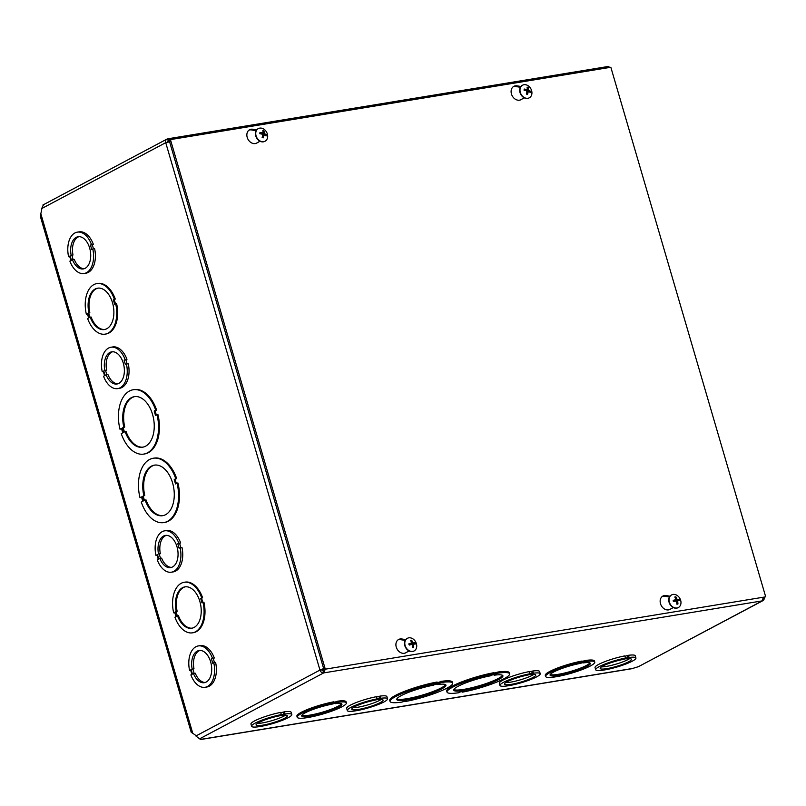 <?xml version="1.0" encoding="UTF-8"?>
<svg xmlns="http://www.w3.org/2000/svg" width="806" height="806" viewBox="0 0 806 806"><rect width="100%" height="100%" fill="white"/><g stroke="black" fill="none" stroke-linecap="round" stroke-linejoin="round"><path stroke-width="1.21" d="M78.968 236.672A16.301 9.813 -99.3 0 0 72.993 255.039L71.17 255.331A16.301 9.813 80.7 0 1 78.041 236.742A16.301 9.813 80.7 0 1 90.373 251.24A16.301 9.813 80.7 0 1 83.33 268.912A16.301 9.813 80.7 0 1 72.469 259.754L74.283 259.461A16.301 9.813 -99.3 0 0 84.227 268.7M71.966 255.583L73.155 259.643M92.781 248.953L94.604 248.651A20.956 12.614 80.7 0 1 85.91 273.214L84.086 273.516A20.956 12.614 80.7 0 1 69.88 261.124L70.908 260.58L69.618 256.167L68.591 256.711A20.956 12.614 80.7 0 1 77.295 232.148A20.956 12.614 80.7 0 1 91.491 244.54L90.463 245.084L91.763 249.497L92.781 248.953A20.956 12.614 80.7 0 1 84.086 273.516M77.295 232.148L79.109 231.856A20.956 12.614 80.7 0 1 93.315 244.238L92.287 244.782L93.476 248.842M126.441 364.05L128.255 363.748A20.956 12.614 80.7 0 1 119.56 388.311L117.736 388.603A20.956 12.614 80.7 0 1 103.541 376.221L104.568 375.677L103.269 371.254L102.251 371.798A20.956 12.614 80.7 0 1 110.946 347.245A20.956 12.614 80.7 0 1 125.152 359.637L124.124 360.181L125.414 364.594L126.441 364.05A20.956 12.614 80.7 0 1 117.736 388.603M110.946 347.245L112.769 346.943A20.956 12.614 80.7 0 1 126.965 359.335L125.948 359.879L127.126 363.939M180.121 547.637L181.944 547.334A20.956 12.614 80.7 0 1 173.25 571.897L171.426 572.189A20.956 12.614 80.7 0 1 157.23 559.807L158.248 559.263L156.958 554.84L155.931 555.384A20.956 12.614 80.7 0 1 164.636 530.832A20.956 12.614 80.7 0 1 178.831 543.224L177.814 543.768L179.103 548.181L180.121 547.637A20.956 12.614 80.7 0 1 171.426 572.189M164.636 530.832L166.449 530.539A20.956 12.614 80.7 0 1 180.655 542.922L179.627 543.466L180.816 547.526M213.781 662.734L215.595 662.431A20.956 12.614 80.7 0 1 206.9 686.994L205.077 687.286A20.956 12.614 80.7 0 1 190.881 674.904L191.909 674.36L190.609 669.937L189.591 670.481A20.956 12.614 80.7 0 1 198.286 645.928A20.956 12.614 80.7 0 1 212.492 658.321L211.464 658.865L212.754 663.278L213.781 662.734A20.956 12.614 80.7 0 1 205.077 687.286M198.286 645.928L200.11 645.626A20.956 12.614 80.7 0 1 214.305 658.018L213.288 658.562L214.467 662.613M43.453 204.845L41.67 208.583A4.101 2.468 80.7 0 1 41.479 210.759L40.3 216.199L191.213 732.291L194.659 734.578A4.101 2.468 80.7 0 1 195.898 735.989L199.596 738.84A4.101 0.655 -16.3 0 1 200.372 738.971L200.442 739.565L199.928 738.83M202.991 602.304L203.908 602.153A25.611 15.415 80.7 0 1 193.39 632.68L192.483 632.831A25.611 15.415 80.7 0 1 174.952 617.215L175.97 616.671L174.68 612.258L173.663 612.802A25.611 15.415 80.7 0 1 184.171 582.275A25.611 15.415 80.7 0 1 201.702 597.891L200.684 598.435L201.974 602.848L202.991 602.304A25.611 15.415 80.7 0 1 192.483 632.831M174.771 612.54L173.663 612.802M184.171 582.275L185.088 582.123A25.611 15.415 80.7 0 1 202.618 597.74L201.591 598.284L202.8 602.414M177.028 483.126L177.945 482.975A32.603 19.616 80.7 0 1 164.706 522.439L163.799 522.59A32.603 19.616 80.7 0 1 141.282 502.118L142.793 501.312L141.503 496.899L139.992 497.705A32.603 19.616 80.7 0 1 153.231 458.251A32.603 19.616 80.7 0 1 175.738 478.714L174.227 479.52L175.517 483.932L177.028 483.126A32.603 19.616 80.7 0 1 163.799 522.59M141.594 497.191L139.992 497.705M153.231 458.251L154.137 458.1A32.603 19.616 80.7 0 1 176.655 478.563L175.134 479.369L176.343 483.489M119.963 429.215A32.603 19.616 80.7 0 1 133.202 389.751A32.603 19.616 80.7 0 1 155.709 410.214L154.198 411.02L155.487 415.433L157.916 414.486A32.603 19.616 80.7 0 1 144.677 453.939L143.77 454.09A32.603 19.616 80.7 0 1 121.253 433.628L122.764 432.822L121.474 428.409L119.963 429.215L121.565 428.701M133.202 389.751L134.108 389.6A32.603 19.616 80.7 0 1 156.626 410.073L155.105 410.879L156.314 414.999M86.323 314.118A25.611 15.415 80.7 0 1 96.831 283.591A25.611 15.415 80.7 0 1 114.361 299.207L113.344 299.751L114.633 304.164L116.568 303.479A25.611 15.415 80.7 0 1 106.049 333.996L105.143 334.147A25.611 15.415 80.7 0 1 87.612 318.531L88.63 317.987L87.34 313.574L86.323 314.118L87.431 313.856M96.831 283.591L97.748 283.44A25.611 15.415 80.7 0 1 115.278 299.066L114.251 299.61L115.46 303.731M113.344 299.751L114.251 299.61M114.361 299.207L115.278 299.066M115.651 303.62A25.611 15.415 80.7 0 1 105.143 334.147M88.892 312.748A20.956 12.614 80.7 0 1 97.586 288.185A20.956 12.614 80.7 0 1 113.434 306.824A20.956 12.614 80.7 0 1 104.387 329.553A20.956 12.614 80.7 0 1 90.181 317.161L89.154 317.705L87.864 313.292L88.892 312.748L89.798 312.597L88.781 313.141L89.98 317.262M90.181 317.161L91.088 317.01A20.956 12.614 -99.3 0 0 104.84 329.463M88.781 313.141L87.864 313.292M98.05 288.125A20.956 12.614 -99.3 0 0 89.798 312.597M154.198 411.02L155.105 410.879M155.709 410.214L156.626 410.073M156.999 414.627A32.603 19.616 80.7 0 1 143.77 454.09M123.812 427.17A25.611 15.415 80.7 0 1 134.33 396.653A25.611 15.415 80.7 0 1 153.694 419.422A25.611 15.415 80.7 0 1 142.632 447.199A25.611 15.415 80.7 0 1 125.101 431.583L123.59 432.389L122.3 427.976L123.812 427.17L124.729 427.019L123.207 427.825L124.416 431.945M125.101 431.583L126.018 431.432A25.611 15.415 -99.3 0 0 143.085 447.118M123.207 427.825L122.3 427.976M134.783 396.582A25.611 15.415 -99.3 0 0 124.729 427.019M607.452 66.666L608.852 66.435L609.175 67.533M251.593 726.277L250.948 724.09A20.956 3.335 -16.3 0 1 260.378 718.307A20.956 3.335 -16.3 0 1 280.679 712.423L281.314 714.61L280.297 715.154L284.992 714.005A20.956 3.335 -16.3 0 1 291.822 714.509A20.956 3.335 -16.3 0 1 282.402 720.292A20.956 3.335 -16.3 0 1 262.091 726.176L258.424 726.78A20.956 3.335 -16.3 0 1 251.593 726.277A20.956 3.335 -16.3 0 1 261.013 720.493A20.956 3.335 -16.3 0 1 281.314 714.61M280.78 712.786L284.357 711.819A20.956 3.335 -16.3 0 1 291.188 712.323L291.822 714.509M376.503 697.059L380.069 696.102A20.956 3.335 -16.3 0 1 386.9 696.606L387.535 698.792A20.956 3.335 -16.3 0 1 378.115 704.575A20.956 3.335 -16.3 0 1 357.814 710.459L354.136 711.063A20.956 3.335 -16.3 0 1 347.305 710.56A20.956 3.335 -16.3 0 1 356.726 704.776A20.956 3.335 -16.3 0 1 377.037 698.893L380.714 698.288A20.956 3.335 -16.3 0 1 387.535 698.792M347.305 710.56L346.671 708.363A20.956 3.335 -16.3 0 1 356.091 702.59A20.956 3.335 -16.3 0 1 376.392 696.706L377.037 698.893M624.892 656.265L628.458 655.298A20.956 3.335 -16.3 0 1 635.289 655.802L635.934 657.988A20.956 3.335 -16.3 0 1 626.504 663.771A20.956 3.335 -16.3 0 1 606.203 669.655L602.535 670.26A20.956 3.335 -16.3 0 1 595.705 669.756A20.956 3.335 -16.3 0 1 605.125 663.973A20.956 3.335 -16.3 0 1 625.426 658.089L629.103 657.484A20.956 3.335 -16.3 0 1 635.934 657.988M595.705 669.756L595.06 667.57A20.956 3.335 -16.3 0 1 604.48 661.786A20.956 3.335 -16.3 0 1 624.781 655.903L625.426 658.089M545.612 676.466L545.289 675.378A25.611 4.07 -16.3 0 1 557.017 668.224A25.611 4.07 -16.3 0 1 582.063 661.041L582.385 662.129L581.358 662.673L586.053 661.525A25.611 4.07 -16.3 0 1 594.778 662.089A25.611 4.07 -16.3 0 1 583.05 669.242A25.611 4.07 -16.3 0 1 558.014 676.425L554.337 677.03A25.611 4.07 -16.3 0 1 545.612 676.466A25.611 4.07 -16.3 0 1 557.339 669.323A25.611 4.07 -16.3 0 1 582.385 662.129M582.174 661.394L585.73 660.436A25.611 4.07 -16.3 0 1 594.465 661.001L594.778 662.089M447.028 692.112L446.715 691.014A32.603 5.189 -16.3 0 1 461.898 681.816A32.603 5.189 -16.3 0 1 494.038 672.667L494.36 673.766L492.849 674.572L498.027 673.161A32.603 5.189 -16.3 0 1 509.614 673.816A32.603 5.189 -16.3 0 1 494.421 683.014A32.603 5.189 -16.3 0 1 462.281 692.163L463.803 691.357L460.125 691.951L458.614 692.757A32.603 5.189 -16.3 0 1 447.028 692.112A32.603 5.189 -16.3 0 1 462.221 682.914A32.603 5.189 -16.3 0 1 494.36 673.766M494.199 673.201L497.715 672.073A32.603 5.189 -16.3 0 1 509.291 672.718L509.614 673.816M631.793 668.708L635.994 667.418A4.101 0.655 -16.3 0 1 638.201 666.794L762.929 600.651A3.476 2.72 -118 0 1 762.264 600.873L323.659 672.919L325.07 669.675M405.327 701.512L406.839 700.706L401.65 702.117A32.603 5.189 -16.3 0 1 390.074 701.472L389.751 700.374A32.603 5.189 -16.3 0 1 404.944 691.175A32.603 5.189 -16.3 0 1 437.084 682.027L437.406 683.125L435.885 683.931L439.552 683.327L439.24 682.229L440.751 681.423A32.603 5.189 -16.3 0 1 452.337 682.077L452.65 683.166A32.603 5.189 -16.3 0 1 437.467 692.364A32.603 5.189 -16.3 0 1 405.327 701.512L405.166 700.978M437.235 682.561L439.24 682.229M309.615 717.229L305.948 717.834A25.611 4.07 -16.3 0 1 297.223 717.269L296.9 716.171A25.611 4.07 -16.3 0 1 308.627 709.028A25.611 4.07 -16.3 0 1 333.674 701.835L333.996 702.933L332.969 703.477L336.636 702.872L336.324 701.774L337.341 701.23A25.611 4.07 -16.3 0 1 346.076 701.794L346.389 702.892A25.611 4.07 -16.3 0 1 334.661 710.036A25.611 4.07 -16.3 0 1 309.615 717.229L309.514 716.866M333.775 702.197L336.324 701.774M529.169 671.982L532.746 671.025A20.956 3.335 -16.3 0 1 539.577 671.529L540.211 673.715A20.956 3.335 -16.3 0 1 530.791 679.498A20.956 3.335 -16.3 0 1 510.49 685.382L506.813 685.977A20.956 3.335 -16.3 0 1 499.982 685.483A20.956 3.335 -16.3 0 1 509.402 679.7A20.956 3.335 -16.3 0 1 529.713 673.816L533.391 673.212A20.956 3.335 -16.3 0 1 540.211 673.715M499.982 685.483L499.347 683.287A20.956 3.335 -16.3 0 1 508.767 677.514A20.956 3.335 -16.3 0 1 529.068 671.63L529.713 673.816M336.636 702.872L337.664 702.328L337.341 701.23M337.664 702.328A25.611 4.07 -16.3 0 1 346.389 702.892M297.223 717.269A25.611 4.07 -16.3 0 1 308.95 710.116A25.611 4.07 -16.3 0 1 333.996 702.933M335.095 703.698A20.956 3.335 -16.3 0 1 341.925 704.202A20.956 3.335 -16.3 0 1 322.743 713.28A20.956 3.335 -16.3 0 1 301.696 715.96A20.956 3.335 -16.3 0 1 311.116 710.177A20.956 3.335 -16.3 0 1 331.417 704.293L334.984 703.336M301.827 715.325A20.956 3.335 163.7 0 0 322.42 712.182A20.956 3.335 163.7 0 0 341.462 703.739M439.552 683.327L441.073 682.521L440.751 681.423M441.073 682.521A32.603 5.189 -16.3 0 1 452.65 683.166M390.074 701.472A32.603 5.189 -16.3 0 1 405.257 692.273A32.603 5.189 -16.3 0 1 437.406 683.125M437.215 684.566A25.611 4.07 -16.3 0 1 445.95 685.13A25.611 4.07 -16.3 0 1 422.505 696.223A25.611 4.07 -16.3 0 1 396.774 699.507A25.611 4.07 -16.3 0 1 408.511 692.364A25.611 4.07 -16.3 0 1 433.547 685.171L435.069 684.365L438.736 683.76L437.215 684.566L437.064 684.032M396.854 698.893A25.611 4.07 163.7 0 0 422.183 695.135A25.611 4.07 163.7 0 0 445.547 684.657M168.494 141.06L168.152 141.121A1.169 0.907 62 0 0 167.507 142.128M324.496 668.224L319.962 670.078L321.775 669.776A1.169 0.907 62 0 0 323.015 670.733L323.77 669M763.161 597.72L762.264 600.873L638.201 666.794M195.898 735.989L319.962 670.078A3.476 2.72 -118 0 0 323.659 672.919L323.015 670.733M606.706 66.787L608.389 67.654M169.995 139.831L167.507 138.934L168.323 141.07M167.739 141.332L169.431 141.826M319.962 670.078L165.734 142.672L170.499 141.594M321.775 669.776L323.669 668.658M764.138 597.558A3.476 2.72 -118 0 1 762.929 600.651M41.67 208.583L165.734 142.672A3.476 2.72 -118 0 1 166.842 139.156A3.476 2.72 -118 0 1 167.507 138.934M494.179 675.206A25.611 4.07 -16.3 0 1 502.904 675.771A25.611 4.07 -16.3 0 1 479.469 686.873A25.611 4.07 -16.3 0 1 453.738 690.148A25.611 4.07 -16.3 0 1 465.465 683.004A25.611 4.07 -16.3 0 1 490.511 675.811L492.023 675.005L495.69 674.4L494.179 675.206L494.028 674.682M453.818 689.533A25.611 4.07 163.7 0 0 479.147 685.775A25.611 4.07 163.7 0 0 502.501 675.297M496.516 673.967L496.194 672.869M498.027 673.161L497.715 672.073M462.281 692.163L462.13 691.629M583.484 662.895A20.956 3.335 -16.3 0 1 590.314 663.398A20.956 3.335 -16.3 0 1 571.132 672.476A20.956 3.335 -16.3 0 1 550.085 675.166A20.956 3.335 -16.3 0 1 559.505 669.383A20.956 3.335 -16.3 0 1 579.806 663.499L583.373 662.532M550.216 674.531A20.956 3.335 163.7 0 0 570.809 671.388A20.956 3.335 163.7 0 0 589.851 662.935M585.035 662.069L584.713 660.98M586.053 661.525L585.73 660.436M143.841 495.66A25.611 15.415 80.7 0 1 154.359 465.143A25.611 15.415 80.7 0 1 173.723 487.922A25.611 15.415 80.7 0 1 162.661 515.689A25.611 15.415 80.7 0 1 145.13 500.073L143.619 500.879L142.33 496.466L144.758 495.509L142.33 496.466M143.236 496.315L144.445 500.445M145.13 500.073L146.047 499.922A25.611 15.415 -99.3 0 0 163.114 515.608M154.812 465.072A25.611 15.415 -99.3 0 0 144.758 495.509M175.738 478.714L176.655 478.563M174.227 479.52L175.134 479.369M176.232 611.432A20.956 12.614 80.7 0 1 184.927 586.869A20.956 12.614 80.7 0 1 200.775 605.508A20.956 12.614 80.7 0 1 191.727 628.237A20.956 12.614 80.7 0 1 177.522 615.844L176.494 616.389L175.204 611.976L177.139 611.28L175.204 611.976M176.121 611.825L177.32 615.945M177.522 615.844L178.428 615.693A20.956 12.614 -99.3 0 0 192.181 628.146M185.39 586.808A20.956 12.614 -99.3 0 0 177.139 611.28M201.702 597.891L202.618 597.74M200.684 598.435L201.591 598.284M72.993 255.039L71.17 255.331M72.469 259.754L71.442 260.298L70.152 255.875M69.719 256.52L68.591 256.711M93.315 244.238L91.491 244.54M92.287 244.782L90.463 245.084M112.628 351.769A16.301 9.813 -99.3 0 0 106.654 370.135L104.83 370.428A16.301 9.813 80.7 0 1 111.702 351.839A16.301 9.813 80.7 0 1 124.023 366.337A16.301 9.813 80.7 0 1 116.991 384.009A16.301 9.813 80.7 0 1 106.12 374.85L107.944 374.548A16.301 9.813 -99.3 0 0 117.888 383.787M105.626 370.679L106.815 374.74M106.654 370.135L104.83 370.428M106.12 374.85L105.102 375.395L103.803 370.972M103.38 371.616L102.251 371.798M126.965 359.335L125.152 359.637M125.948 359.879L124.124 360.181M166.308 535.355A16.301 9.813 -99.3 0 0 160.334 553.722L158.51 554.014A16.301 9.813 80.7 0 1 165.391 535.426A16.301 9.813 80.7 0 1 177.713 549.924A16.301 9.813 80.7 0 1 170.671 567.595A16.301 9.813 80.7 0 1 159.81 558.437L161.623 558.135A16.301 9.813 -99.3 0 0 171.567 567.374M159.306 554.266L160.495 558.326M160.334 553.722L158.51 554.014M159.81 558.437L158.782 558.981L157.492 554.558M157.059 555.203L155.931 555.384M180.655 542.922L178.831 543.224M179.627 543.466L177.814 543.768M199.969 650.442A16.301 9.813 -99.3 0 0 193.994 668.809L192.171 669.111A16.301 9.813 80.7 0 1 199.042 650.523A16.301 9.813 80.7 0 1 211.363 665.021A16.301 9.813 80.7 0 1 204.331 682.692A16.301 9.813 80.7 0 1 193.46 673.534L195.284 673.232A16.301 9.813 -99.3 0 0 205.228 682.47M192.966 669.353L194.155 673.423M193.994 668.809L192.171 669.111M193.46 673.534L192.443 674.078L191.143 669.655M190.72 670.3L189.591 670.481M214.305 658.018L212.492 658.321M213.288 658.562L211.464 658.865M257.336 723.405A16.301 2.589 163.7 0 0 271.793 720.695A16.301 2.589 163.7 0 0 285.435 715.194M283.44 714.841L282.412 715.385A16.301 2.589 -16.3 0 1 287.349 715.819A16.301 2.589 -16.3 0 1 272.438 722.881A16.301 2.589 -16.3 0 1 256.066 724.967A16.301 2.589 -16.3 0 1 278.735 715.99L283.44 714.841M283.329 712.363L283.974 714.549M284.357 711.819L284.992 714.005M353.058 707.688A16.301 2.589 163.7 0 0 367.516 704.968A16.301 2.589 163.7 0 0 381.157 699.467M379.152 699.114L378.125 699.658A16.301 2.589 -16.3 0 1 383.072 700.102A16.301 2.589 -16.3 0 1 368.151 707.164A16.301 2.589 -16.3 0 1 351.779 709.25A16.301 2.589 -16.3 0 1 374.458 700.263L379.152 699.114M379.042 696.646L379.686 698.832M380.069 696.102L380.714 698.288M505.725 682.611A16.301 2.589 163.7 0 0 520.182 679.891A16.301 2.589 163.7 0 0 533.834 674.39M531.829 674.038L530.801 674.582A16.301 2.589 -16.3 0 1 535.748 675.025A16.301 2.589 -16.3 0 1 520.827 682.088A16.301 2.589 -16.3 0 1 504.455 684.173A16.301 2.589 -16.3 0 1 527.124 675.186L531.829 674.038M531.718 671.569L532.363 673.756M532.746 671.025L533.391 673.212M601.447 666.884A16.301 2.589 163.7 0 0 615.905 664.174A16.301 2.589 163.7 0 0 629.546 658.673M627.542 658.321L626.524 658.865A16.301 2.589 -16.3 0 1 631.461 659.298A16.301 2.589 -16.3 0 1 616.54 666.361A16.301 2.589 -16.3 0 1 600.168 668.446A16.301 2.589 -16.3 0 1 622.847 659.469L627.542 658.321M627.441 655.842L628.076 658.028M628.458 655.298L629.103 657.484M409.035 650.956L405.881 652.739A7.566 5.924 -118 0 1 405.771 652.81A7.566 5.924 -118 0 1 396.995 648.911A7.566 5.924 -118 0 1 398.668 639.45A7.566 5.924 -118 0 1 401.862 638.977L405.72 639.611M405.196 640.417L400.592 639.652A7.566 5.924 62 0 0 398.063 639.843M405.327 653.011L408.985 650.926M256.268 143.297L259.935 141.211M259.985 141.231L256.832 143.025A7.566 5.924 -118 0 1 256.711 143.095A7.566 5.924 -118 0 1 247.936 139.186A7.566 5.924 -118 0 1 249.618 129.736A7.566 5.924 -118 0 1 252.812 129.252L256.671 129.897M256.137 130.693L251.532 129.927A7.566 5.924 62 0 0 249.014 130.119M673.282 607.543L670.129 609.336A7.566 5.924 -118 0 1 670.018 609.407A7.566 5.924 -118 0 1 661.232 605.508A7.566 5.924 -118 0 1 662.915 596.047A7.566 5.924 -118 0 1 666.109 595.574L669.967 596.208M669.443 597.014L664.839 596.249A7.566 5.924 62 0 0 662.31 596.43M669.564 609.608L673.232 607.523M520.515 99.894L524.182 97.808M524.232 97.828L521.079 99.622A7.566 5.924 -118 0 1 520.958 99.692A7.566 5.924 -118 0 1 512.183 95.783A7.566 5.924 -118 0 1 513.865 86.333A7.566 5.924 -118 0 1 517.049 85.849L520.918 86.494M520.384 87.29L515.78 86.524A7.566 5.924 62 0 0 513.251 86.716M765.7 596.833L325.292 669.171L170.429 139.599L610.837 67.261L765.7 596.833L325.292 669.171M324.022 669.846L169.159 140.274L170.429 139.599M264.418 134.965L266.252 134.662A9.46 4.332 -178.7 0 0 264.499 133.705L264.126 133.101A9.46 4.997 -66.1 0 0 263.975 130.955L262.988 132.244M263.975 130.955A3.829 3.002 62 0 0 262.837 130.552A9.46 3.919 105.4 0 1 262.998 132.698L262.534 133.01A9.46 4.574 -175.6 0 0 259.995 132.446L260.247 132.627A3.436 2.69 -118 0 1 260.247 132.627L260.227 132.678M262.343 137.211L263.29 137.816A9.46 5.219 -69.5 0 0 263.905 135.257L264.368 134.945A9.46 3.284 10 0 1 266.131 135.922A3.829 3.002 62 0 0 266.252 134.662M259.995 132.446A3.829 3.002 62 0 0 259.864 133.705A9.46 3.033 7 0 1 262.403 134.249L262.776 134.854A9.46 3.708 108.5 0 1 262.141 137.413A3.829 3.002 62 0 0 263.29 137.816M262.575 135.831L264.368 134.945M261.9 134.118L262.454 132.799M262.998 132.698L261.124 133.937M263.864 135.106L262.534 135.015M264.922 141.292A7.153 5.602 -118 0 1 264.771 141.372A7.153 5.602 -118 0 1 256.469 137.685A7.153 5.602 -118 0 1 258.061 128.738A7.153 5.602 -118 0 1 258.212 128.668M267.652 137A7.153 5.602 -118 0 1 265.063 141.221A7.153 5.602 -118 0 1 256.761 137.524A7.153 5.602 -118 0 1 258.353 128.587A7.153 5.602 -118 0 1 264.791 129.867A7.153 5.602 -118 0 1 267.652 137M412.874 644.447A2.418 1.894 -118 0 0 412.652 643.803L414.889 642.755A9.46 1.985 159.3 0 0 413.246 642.896L412.712 642.483A9.46 6.277 -95.9 0 0 411.614 640.236L411.11 641.465M411.614 640.236A3.829 3.002 62 0 0 410.526 640.417A9.46 5.068 77.6 0 1 411.634 642.664L411.382 643.198A9.46 2.307 161.9 0 0 408.944 643.732L408.944 643.732A3.829 3.002 62 0 0 409.327 645.042A9.46 0.695 -14.5 0 1 411.755 644.488L412.299 644.901A9.46 4.987 81.3 0 1 412.612 647.561A3.829 3.002 62 0 0 413.7 647.389A9.46 6.357 -100.1 0 0 413.367 644.729L413.629 644.185A9.46 1.008 -12 0 1 415.271 644.065A3.829 3.002 62 0 0 414.889 642.755M412.571 646.865L413.7 647.389M411.634 642.664L408.914 644.417M412.36 645.223L413.629 644.185M412.652 643.803L411.403 644.216L410.526 643.541M413.972 651.016A7.153 5.602 -118 0 1 413.821 651.097A7.153 5.602 -118 0 1 405.529 647.399A7.153 5.602 -118 0 1 407.111 638.463A7.153 5.602 -118 0 1 407.262 638.382M416.4 643.692A7.153 5.602 -118 0 1 414.123 650.936A7.153 5.602 -118 0 1 405.821 647.248A7.153 5.602 -118 0 1 407.403 638.302A7.153 5.602 -118 0 1 416.4 643.692M528.665 91.562L530.499 91.259A9.46 4.332 -178.7 0 0 528.746 90.302L528.373 89.698A9.46 4.997 -66.1 0 0 528.222 87.552L527.235 88.841M528.222 87.552A3.829 3.002 62 0 0 527.074 87.149A9.46 3.919 105.4 0 1 527.245 89.295L526.781 89.607A9.46 4.574 -175.6 0 0 524.243 89.043L524.474 89.275M526.59 93.808L527.537 94.413A9.46 5.219 -69.5 0 0 528.152 91.854L528.615 91.541A9.46 3.284 10 0 1 530.368 92.519A3.829 3.002 62 0 0 530.499 91.259M524.243 89.043A3.829 3.002 62 0 0 524.112 90.302A9.46 3.033 7 0 1 526.65 90.846L527.023 91.451A9.46 3.708 108.5 0 1 526.389 94.01A3.829 3.002 62 0 0 527.537 94.413M526.822 92.428L528.615 91.541M526.147 90.715L526.701 89.395M527.245 89.295L525.371 90.534M528.111 91.703L526.781 91.612M529.159 97.889A7.153 5.602 -118 0 1 529.018 97.969A7.153 5.602 -118 0 1 520.716 94.282A7.153 5.602 -118 0 1 522.308 85.335A7.153 5.602 -118 0 1 522.449 85.265M531.9 93.597A7.153 5.602 -118 0 1 529.31 97.818A7.153 5.602 -118 0 1 521.008 94.121A7.153 5.602 -118 0 1 522.6 85.184A7.153 5.602 -118 0 1 529.038 86.464A7.153 5.602 -118 0 1 531.9 93.597M677.111 601.044A2.418 1.894 -118 0 0 676.899 600.399L679.136 599.352A9.46 1.985 159.3 0 0 677.493 599.493L676.959 599.08A9.46 6.277 -95.9 0 0 675.861 596.833L675.357 598.062M675.861 596.833A3.829 3.002 62 0 0 674.773 597.014A9.46 5.068 77.6 0 1 675.881 599.261L675.63 599.795A9.46 2.307 161.9 0 0 673.191 600.329L673.191 600.329A3.829 3.002 62 0 0 673.574 601.639A9.46 0.695 -14.5 0 1 676.002 601.085L676.536 601.498A9.46 4.987 81.3 0 1 676.859 604.157A3.829 3.002 62 0 0 677.947 603.986A9.46 6.357 -100.1 0 0 677.614 601.326L677.866 600.782A9.46 1.008 -12 0 1 679.518 600.661A3.829 3.002 62 0 0 679.136 599.352M676.818 603.462L677.947 603.986M675.881 599.261L673.161 601.014M676.597 601.82L677.866 600.782M676.899 600.399L675.65 600.813L674.773 600.138M678.219 607.613A7.153 5.602 -118 0 1 678.068 607.694A7.153 5.602 -118 0 1 669.766 603.996A7.153 5.602 -118 0 1 671.358 595.06A7.153 5.602 -118 0 1 671.509 594.979M680.647 600.289A7.153 5.602 -118 0 1 678.36 607.533A7.153 5.602 -118 0 1 670.068 603.845A7.153 5.602 -118 0 1 671.65 594.899A7.153 5.602 -118 0 1 680.647 600.289M40.713 213.318L192.795 733.43M633.133 668.375L200.603 739.414M323.659 672.919L199.596 738.84M401.862 638.977L400.592 639.652M252.812 129.252L251.532 129.927M666.109 595.574L664.839 596.249M517.049 85.849L515.78 86.524M265.839 134.612A3.436 2.69 -118 0 1 265.758 135.68M262.897 130.985A3.436 2.69 -118 0 1 263.844 131.358M260.116 133.746A3.436 2.69 -118 0 1 260.237 132.647L260.126 133.826M263.23 137.494A3.436 2.69 -118 0 1 262.746 137.383A3.436 2.69 -118 0 1 262.222 137.151M264.126 133.101L261.93 134.028M264.499 133.705L262.776 134.854M414.506 642.876A3.436 2.69 -118 0 1 414.868 644.085M410.738 640.77A3.436 2.69 -118 0 1 411.624 640.659M409.549 644.991A3.436 2.69 -118 0 1 409.196 643.752L409.569 645.002M413.498 647.057A3.436 2.69 -118 0 1 412.591 647.228M412.712 642.483L411.644 643.007M413.246 642.896L411.403 644.216M530.086 91.209A3.436 2.69 -118 0 1 530.005 92.277M527.144 87.582A3.436 2.69 -118 0 1 528.091 87.955M524.363 90.343A3.436 2.69 -118 0 1 524.484 89.244A3.436 2.69 -118 0 1 524.484 89.224M527.477 94.09A3.436 2.69 -118 0 1 526.993 93.98A3.436 2.69 -118 0 1 526.469 93.748M528.373 89.698L526.177 90.625M528.746 90.302L527.023 91.451M678.753 599.473A3.436 2.69 -118 0 1 679.115 600.682M674.985 597.367A3.436 2.69 -118 0 1 675.871 597.256M673.443 600.339L673.806 601.598A3.436 2.69 -118 0 1 673.433 600.349M677.735 603.644A3.436 2.69 -118 0 1 676.838 603.825M676.959 599.08L675.891 599.604M677.493 599.493L675.65 600.813M200.462 739.555L631.954 668.688M167.95 138.783L607.089 66.656M166.842 139.156L42.849 205.036M262.746 137.383L262.131 137.101M264.136 134.934L262.655 135.468M262.867 132.97L261.436 134.008M411.534 643.138L409.68 644.488M524.374 90.423L524.484 89.244M526.993 93.98L526.378 93.698M528.383 91.521L526.902 92.065M527.114 89.567L525.683 90.604M675.781 599.735L673.927 601.085"/></g></svg>
